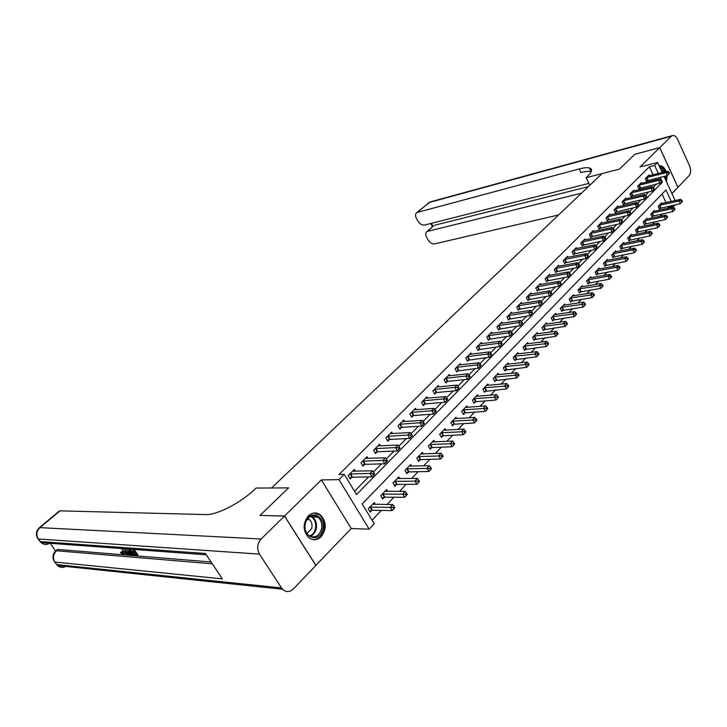 <?xml version="1.0" encoding="UTF-8"?>
<svg xmlns="http://www.w3.org/2000/svg" width="727" height="727" viewBox="0 0 727 727"><rect width="100%" height="100%" fill="white"/><g stroke="black" fill="none" stroke-linecap="round" stroke-linejoin="round"><path stroke-width="1.09" d="M321.225 536.644C326.814 528.783 326.523 521.523 320.353 514.843C316.227 512.044 312.192 512.408 308.257 515.943C302.677 523.476 302.795 530.674 308.611 537.526C312.91 540.697 317.117 540.406 321.225 536.644M666.459 181.695L667.15 175.634M666.168 171.572C664.514 167.683 662.388 165.711 659.771 165.674L659.125 165.783M671.257 201.434L665.95 189.938L362.21 503.938L374.241 523.767L369.152 529.165L338.982 479.656L344.28 474.386L356.539 494.596L662.361 182.186L661.861 181.105M315.818 565.406L351.241 528.52L369.152 529.165M671.939 193.582L677.928 187.33L659.734 147.626L640.014 166.992L657.599 162.484L662.242 172.544M675.056 204.869L673.575 206.441L673.057 205.314M667.577 208.385L668.331 207.586L673.575 206.441M372.097 520.232L381.421 510.399M387 504.502L393.889 497.241M399.468 491.352L406.102 484.346M411.673 478.466L418.07 471.714M423.632 465.843L429.802 459.328M435.355 453.475L441.307 447.196M446.841 441.353L452.585 435.291M458.11 429.457L463.644 423.614M469.16 417.798L474.495 412.173M479.993 406.366L485.136 400.931M490.625 395.143L495.578 389.917M501.048 384.138L505.828 379.094M511.29 373.333L515.888 368.48M521.332 362.737L525.766 358.057M531.192 352.322L535.463 347.815M540.879 342.108L544.986 337.764M550.384 332.066L554.347 327.886M559.726 322.215L563.534 318.19M568.905 312.528L572.567 308.657M577.92 303.014L581.446 299.288M586.771 293.663L590.17 290.082M595.477 284.475L598.739 281.04M604.037 275.451L607.172 272.143M612.452 266.573L615.46 263.392M620.722 257.84L623.612 254.786M628.855 249.252L631.627 246.326M636.852 240.81L639.515 238.002M644.722 232.504L647.275 229.814M652.464 224.334L654.909 221.753M660.08 216.301L662.424 213.829M260.084 515.443L284.575 515.997L315.918 565.415M659.762 147.599L677.964 187.302L689.187 175.57C690.986 173.135 691.113 169.909 689.578 165.883L677.591 139.375C676.292 136.703 674.729 135.395 672.902 135.458L671.348 136.231L659.762 147.599L634.88 154.251L619.486 169.082L634.844 154.278L659.734 147.626M668.331 207.586L667.813 206.468M666.023 202.606L662.024 193.991M662.088 203.478L661.734 202.715L658.199 206.404L659.48 209.149L660.443 208.149M654.709 211.203L654.345 210.43L650.756 214.174L652.055 216.937L653.028 215.91M647.212 219.054L646.83 218.254L643.186 222.062L644.504 224.843L645.494 223.807M639.596 227.033L639.206 226.215L635.498 230.077L636.834 232.876L637.833 231.822M631.854 235.13L631.454 234.294L627.683 238.22L629.037 241.037L630.055 239.965M623.984 243.372L623.575 242.509L619.749 246.508L621.112 249.334L622.148 248.243M615.987 251.742L615.569 250.86L611.671 254.923L613.061 257.767L614.115 256.658M607.863 260.257L607.427 259.348L603.465 263.474L604.873 266.336L605.945 265.21M599.602 268.908L599.148 267.981L595.122 272.18L596.549 275.051L597.639 273.906M591.205 277.705L590.733 276.76L586.644 281.022L588.079 283.912L589.197 282.758M582.663 286.656L582.173 285.684L578.01 290.018L579.474 292.926L580.6 291.745M573.976 295.762L573.467 294.762L569.232 299.17L570.722 302.096L571.867 300.896M565.133 305.022L564.615 303.995L560.308 308.484L561.807 311.429L562.98 310.202M556.146 314.446L555.601 313.392L551.22 317.963L552.747 320.916L553.938 319.671M546.995 324.033L546.431 322.952L541.978 327.604L543.523 330.576L544.732 329.313M537.68 333.802L537.099 332.684L532.564 337.41L534.136 340.409L535.363 339.118M528.211 343.735L527.602 342.59L522.986 347.406L524.576 350.414L525.83 349.105M518.56 353.849L517.933 352.668L513.235 357.575L514.843 360.601L516.125 359.265M508.746 364.154L508.091 362.937L503.302 367.926L504.938 370.979L506.237 369.616M498.74 374.65L498.059 373.387L493.188 378.476L494.851 381.548L496.168 380.157M488.562 385.337L487.853 384.038L482.882 389.218L484.573 392.307L485.918 390.899M478.184 396.233L477.448 394.888L472.386 400.168L474.095 403.267L475.476 401.831M467.615 407.329L466.843 405.939L461.69 411.318L463.426 414.445L464.826 412.981M456.847 418.643L456.047 417.207L450.785 422.687L452.557 425.831L453.984 424.341M445.869 430.175L445.033 428.685L439.671 434.273L441.471 437.436L442.925 435.918M434.691 441.934L433.81 440.389L428.339 446.096L430.166 449.268L431.647 447.714M423.287 453.921L422.36 452.33L416.789 458.137L418.643 461.336L420.161 459.755M411.655 466.152L410.691 464.498L405.003 470.424L406.893 473.65L408.438 472.032M399.795 478.639L398.787 476.912L392.98 482.964L394.897 486.199L396.479 484.555M387.7 491.37L386.637 489.58L380.721 495.75L382.666 499.013L384.274 497.332M375.359 504.374L374.241 502.511L368.198 508.809L370.179 512.081L371.824 510.363M653.119 174.798L649.402 166.783L339.009 474.486L344.28 474.386M354.512 491.261L368.607 476.921M373.433 472.023L381.43 463.881M386.246 458.982L393.998 451.103M398.805 446.205L406.302 438.581M411.1 433.701L418.352 426.322M423.15 421.442L430.166 414.299M434.955 409.437L441.752 402.522M446.523 397.669L453.103 390.972M457.874 386.128L464.235 379.648M468.997 374.814L475.158 368.544M479.902 363.718L485.863 357.648M490.598 352.831L496.368 346.961M501.094 342.153L506.683 336.474M511.399 331.676L516.806 326.178M521.504 321.398L526.739 316.072M531.428 311.301L536.49 306.149M541.17 301.396L546.068 296.407M550.73 291.663L555.483 286.838M560.126 282.112L564.715 277.441M569.35 272.725L573.794 268.208M578.419 263.51L582.718 259.13M587.325 254.45L591.487 250.215M596.076 245.544L600.102 241.455M604.673 236.793L608.572 232.84M613.134 228.196L616.896 224.361M621.449 219.736L625.084 216.037M629.618 211.421L633.135 207.84M637.661 203.251L641.06 199.789M645.567 195.209L648.857 191.864M653.337 187.293L656.517 184.058M655.518 179.969L654.891 178.624M649.193 175.77L648.866 175.062L645.258 178.669L646.557 181.459L647.539 180.478M641.65 183.34L641.314 182.613L637.643 186.276L638.96 189.084L639.96 188.093M633.989 191.028L633.635 190.283L629.909 194.009L631.245 196.835L632.254 195.817M626.201 198.834L625.838 198.08L622.048 201.87L623.402 204.705L624.429 203.678M618.286 206.777L617.914 206.005L614.061 209.849L615.433 212.711L616.478 211.657M610.235 214.847L609.853 214.056L605.936 217.964L607.327 220.844L608.39 219.772M602.056 223.053L601.665 222.244L597.685 226.215L599.093 229.114L600.175 228.024M593.75 231.404L593.341 230.559L589.288 234.612L590.715 237.52L591.814 236.411M585.29 239.883L584.871 239.029L580.755 243.136L582.2 246.062L583.318 244.944M576.693 248.516L576.257 247.634L572.076 251.815L573.539 254.759L574.675 253.623M567.951 257.294L567.496 256.386L563.243 260.639L564.734 263.601L565.888 262.447M559.063 266.218L558.59 265.291L554.256 269.617L555.773 272.598L556.946 271.416M550.012 275.306L549.53 274.352L545.123 278.759L546.649 281.758L547.849 280.558M540.806 284.557L540.306 283.575L535.817 288.056L537.371 291.073L538.589 289.846M531.437 293.962L530.91 292.954L526.348 297.516L527.92 300.551L529.165 299.306M521.904 303.55L521.359 302.505L516.715 307.148L518.306 310.202L519.569 308.939M512.19 313.301L511.626 312.228L506.901 316.963L508.518 320.034L509.8 318.744M502.312 323.233L501.721 322.134L496.904 326.95L498.549 330.04L499.858 328.722M492.243 333.348L491.634 332.212L486.726 337.119L488.399 340.227L489.734 338.891M481.992 343.653L481.365 342.481L476.367 347.479L478.057 350.605L479.42 349.242M471.559 354.158L470.896 352.949L465.798 358.038L467.525 361.183L468.906 359.792M460.918 364.854L460.227 363.609L455.038 368.798L456.792 371.96L458.201 370.543M450.077 375.759L449.359 374.469L444.07 379.758L445.851 382.947L447.287 381.502M439.035 386.882L438.281 385.546L432.892 390.935L434.691 394.143L436.155 392.671M427.776 398.214L426.985 396.833L421.487 402.331L423.323 405.557L424.813 404.058M416.298 409.774L415.471 408.347L409.864 413.945L411.727 417.189L413.254 415.662M404.585 421.569L403.73 420.079L398.005 425.795L399.905 429.066L401.458 427.503M392.653 433.601L391.753 432.056L385.91 437.89L387.836 441.171L389.427 439.581M380.475 445.878L379.53 444.27L373.569 450.222L375.532 453.53L377.149 451.903M368.053 458.41L367.053 456.738L360.974 462.817L362.973 466.134L364.618 464.48M355.376 471.205L354.322 469.46L348.124 475.667L350.15 479.011L351.832 477.321M260.048 515.379L288.592 487.881L271.553 487.981L602.092 173.58L619.486 169.082L586.107 177.724L587.18 176.706C592.087 171.917 592.814 168.991 589.361 167.928C587.143 167.401 583.754 167.746 579.183 168.955L416.78 212.557C415.281 213.838 415.153 215.783 416.417 218.391L417.789 220.926C419.706 223.98 421.969 225.352 424.577 225.043L588.852 183.395M351.241 528.52L321.334 479.902L284.575 515.997M321.334 479.902L338.982 479.656M649.402 166.783L654.627 165.447L657.599 162.484M664.015 176.397L675.156 200.561M661.197 179.66L660.125 177.352M658.344 173.499L654.627 165.447M660.498 182.631L662.361 182.186M669.476 173.308L668.958 172.172L668.358 172.781L668.885 173.917L669.476 173.308L667.422 175.57L666.123 172.726L646.239 177.688M668.358 172.781L666.123 172.726L667.613 171.208L647.893 176.034M668.885 173.917L667.422 175.57L646.321 180.95M668.958 172.172L667.613 171.208M682.408 201.461L681.89 200.343L681.308 200.97L681.817 202.088L682.408 201.461L680.363 203.696L679.082 200.906L680.545 199.352L660.779 203.714M659.225 208.604L680.363 203.696L681.817 202.088M659.162 205.405L679.082 200.906L681.308 200.97M680.545 199.352L681.89 200.343M661.961 180.978L661.434 179.833L660.825 180.45L661.352 181.596L661.961 180.978L659.889 183.249L658.571 180.396L638.642 185.285M660.825 180.45L658.571 180.396L660.089 178.851L640.323 183.604M661.352 181.596L659.889 183.249L638.715 188.566M661.434 179.833L660.089 178.851M654.318 188.775L653.782 187.621L653.164 188.248L653.7 189.402L654.318 188.775L652.228 191.065L650.892 188.193L630.918 193M653.164 188.248L650.892 188.193L652.437 186.621L632.626 191.292M653.7 189.402L652.228 191.065L630.991 196.299M653.782 187.621L652.437 186.621M646.548 196.699L646.003 195.536L645.376 196.181L645.921 197.335L646.548 196.699L644.44 199.007L643.086 196.117L623.075 200.834M645.376 196.181L643.086 196.117L644.658 194.527L624.811 199.098M645.921 197.335L644.44 199.007L623.148 204.169M646.003 195.536L644.658 194.527M675.047 209.294L674.529 208.167L673.938 208.803L674.456 209.93L675.047 209.294L672.993 211.548L671.693 208.74L673.184 207.159L653.373 211.439M651.792 216.373L672.993 211.548L674.456 209.93M651.728 213.156L671.693 208.74L673.938 208.803M673.184 207.159L674.529 208.167M667.577 217.255L667.05 216.128L666.441 216.764L666.968 217.9L667.577 217.255L665.505 219.527L664.187 216.701L665.696 215.101L645.849 219.281M644.231 224.27L665.505 219.527L666.968 217.9M644.177 221.026L664.187 216.701L666.441 216.764M665.696 215.101L667.05 216.128M659.98 225.343L659.444 224.207L658.835 224.861L659.362 225.997L659.98 225.343L657.89 227.633L656.554 224.788L658.089 223.162L638.206 227.26M636.552 232.286L657.89 227.633L659.362 225.997M636.507 229.023L656.554 224.788L658.835 224.861M658.089 223.162L659.444 224.207M638.642 204.75L638.097 203.587L637.461 204.242L638.006 205.405L638.642 204.75L636.534 207.077L635.153 204.178L615.106 208.803M637.461 204.242L635.153 204.178L636.752 202.551L616.869 207.041M638.006 205.405L636.534 207.077L615.169 212.157M638.097 203.587L636.752 202.551M652.255 233.567L651.719 232.422L651.092 233.085L651.637 234.23L652.255 233.567L650.156 235.866L648.802 233.013L650.365 231.359L630.436 235.357M628.755 240.437L650.156 235.866L651.637 234.23M628.71 237.156L648.802 233.013L651.092 233.085M650.365 231.359L651.719 232.422M659.762 167.174C661.724 167.528 663.333 169.127 664.587 171.963M665.587 176.016L665.432 179.469M664.742 177.961L664.723 176.225M663.715 172.172L660.216 168.164M665.314 171.781C663.815 168.201 661.852 166.256 659.425 165.938L659.189 165.929M666.005 180.705L666.305 175.843M322.379 530.356C318.444 544.459 300.505 536.044 305.413 522.195C309.584 508.082 327.205 516.779 322.379 530.356M305.54 522.486C304.168 527.711 305.176 531.973 308.557 535.263C314 538.525 318.235 536.79 321.252 530.038C322.615 524.658 321.525 520.341 317.953 517.115C312.637 514.125 308.502 515.916 305.54 522.486M306.93 533.473L311.61 528.683C312.583 524.894 311.819 521.85 309.311 519.56L307.603 518.669M312.692 539.561C317.799 539.688 321.443 536.826 323.624 530.955C325.323 524.249 323.942 518.896 319.498 514.898L313.873 513.035M589.824 185.249L586.107 177.724M590.406 170.091L591.496 169.8M581.491 193.182L426.922 231.549C425.468 232.804 425.359 234.694 426.585 237.229L427.939 239.728C429.839 242.754 432.092 244.136 434.71 243.872L558.618 214.938M433.428 225.961L427.849 231.131M588.325 186.675L434.728 225.225M591.196 171.627L591.133 171.608C588.915 171.063 585.517 171.39 580.946 172.59L579.183 168.955M124.69 552.275L124.69 553.829L123.354 554.674L120.4 552.593L121.245 551.838L123.254 553.029M127.843 552.475L128.615 554.192L127.107 554.892L121.236 548.531M123.49 548.694L124.153 549.421M134.15 549.476L137.921 554.937L137.076 555.71L134.05 555.455L133.504 554.674L135.313 553.983M50.354 543.314L55.534 551.121M57.042 549.812L58.015 549.476L56.515 550.766L212.293 563.816M211.066 561.989L58.015 549.476M130.397 549.476L131.887 551.62M132.578 552.62L133.804 554.401M284.521 516.052L259.993 515.434L288.592 487.881L256.031 488.071L254.132 489.853C240.273 503.166 216.528 515.234 205.614 514.589L60.05 510.854L39.958 527.638L261.129 539.007L284.521 516.052L315.863 565.47L293.408 588.925C289.682 592.305 286.038 592.405 282.485 589.215L57.569 565.579L56.724 564.606L281.476 587.934L282.485 589.215M261.129 539.007C257.222 543.669 256.676 548.703 259.484 554.119L281.476 587.934M55.815 563.543L54.898 562.062L222.344 578.874L205.387 553.474L40.149 541.56L38.295 538.98C35.959 534.899 36.514 531.119 39.958 527.638L39.04 527.984M59.132 511.199L60.05 510.854M133.504 554.674L135.922 554.865L134.468 552.765L132.214 552.593L131.678 551.802L132.523 551.039M131.678 551.802L133.922 551.984M132.696 549.367L137.076 555.71M128.752 549.076L133.114 555.383L129.888 554.574L127.316 551.757M126.816 549.667L130.315 554.283L131.969 554.556L128.352 549.321M133.114 555.383L133.65 554.892M127.916 551.811L128.761 551.048L131.305 553.583M130.315 554.283L131.16 553.52M131.114 554.483L131.614 554.029M124.98 548.803L127.779 554.946M126.325 552.92L125.462 551.084L124.026 550.975L126.907 554.147L126.325 552.92M120.4 552.593L122.845 553.901L123.354 553.447M122.845 553.901L122.327 551.384M120.846 552.438L121.682 551.684M123.844 554.583L122.908 551.429L123.454 550.939M630.618 212.938L630.055 211.775L629.409 212.429L629.964 213.602L630.618 212.938L628.482 215.283L627.092 212.366L607 216.9M629.409 212.429L627.092 212.366L628.71 210.712L608.799 215.11M629.964 213.602L628.482 215.283L607.054 220.281M630.055 211.775L628.71 210.712M644.404 241.927L643.858 240.773L643.222 241.446L643.777 242.6L644.404 241.927L642.286 244.245L640.923 241.373L642.504 239.692L622.539 243.59M620.822 248.725L642.286 244.245L643.777 242.6M620.785 245.417L640.923 241.373L643.222 241.446M642.504 239.692L643.858 240.773M622.448 221.272L621.885 220.09L621.221 220.763L621.794 221.944L622.448 221.272L620.304 223.634L618.886 220.69L598.766 225.134M621.221 220.763L618.886 220.69L620.54 219.018L600.584 223.316M621.794 221.944L620.304 223.634L598.812 228.532M621.885 220.09L620.54 219.018M636.425 250.424L635.871 249.27L635.225 249.952L635.78 251.106L636.425 250.424L634.289 252.76L632.908 249.87L634.517 248.161L614.515 251.96M612.761 257.149L634.289 252.76L635.78 251.106M612.734 253.814L632.908 249.87L635.225 249.952M634.517 248.161L635.871 249.27M614.142 229.741L613.57 228.551L612.897 229.241L613.47 230.423L614.142 229.741L611.98 232.122L610.544 229.159L590.388 233.503M612.897 229.241L610.544 229.159L612.225 227.46L592.241 231.659M613.47 230.423L611.98 232.122L590.433 236.929M613.57 228.551L612.225 227.46M628.31 259.066L627.746 257.903L627.092 258.603L627.655 259.766L628.31 259.066L626.165 261.42L624.757 258.512L626.392 256.776L606.354 260.466M604.564 265.709L626.165 261.42L627.655 259.766M604.546 262.356L624.757 258.512L627.092 258.603M626.392 256.776L627.746 257.903M605.7 238.356L605.118 237.166L604.437 237.856L605.018 239.047L605.7 238.356L603.519 240.755L602.065 237.774L581.873 242.018M604.437 237.856L602.065 237.774L603.773 236.048L583.754 240.137M605.018 239.047L603.519 240.755L581.909 245.462M605.118 237.166L603.773 236.048M620.058 267.854L619.486 266.682L618.822 267.391L619.395 268.563L620.058 267.854L617.895 270.226L616.469 267.309L618.132 265.537L598.057 269.117M596.231 274.406L617.895 270.226L619.395 268.563M596.222 271.035L616.469 267.309L618.822 267.391M618.132 265.537L619.486 266.682M597.103 247.116L596.513 245.917L595.822 246.626L596.413 247.825L597.103 247.116L594.904 249.534L593.432 246.544L573.212 250.679M595.822 246.626L593.432 246.544L595.168 244.781L575.13 248.761M596.413 247.825L594.904 249.534L573.239 254.15M596.513 245.917L595.168 244.781M611.661 276.796L611.089 275.615L610.407 276.342L610.989 277.514L611.661 276.796L609.48 279.186L608.036 276.242L609.735 274.442L589.624 277.914M587.752 283.257L609.48 279.186L610.989 277.514M587.752 279.868L608.036 276.242L610.407 276.342M609.735 274.442L611.089 275.615M588.361 256.031L587.761 254.832L587.053 255.55L587.652 256.758L588.361 256.031L586.144 258.476L584.653 255.459L564.397 259.484M587.053 255.55L584.653 255.459L586.416 253.668L566.351 257.54M587.652 256.758L586.144 258.476L564.416 262.983M587.761 254.832L586.416 253.668M603.119 285.893L602.538 284.702L601.847 285.438L602.438 286.62L603.119 285.893L600.92 288.301L599.457 285.338L601.184 283.512L581.046 286.856M579.137 292.263L600.92 288.301L602.438 286.62M579.146 288.837L601.847 285.438M601.184 283.512L602.538 284.702M579.464 265.11L578.856 263.892L578.138 264.628L578.747 265.837L579.464 265.11L577.229 267.563L575.711 264.537L555.437 268.445M578.138 264.628L575.711 264.537L577.511 262.711L557.418 266.464M578.747 265.837L577.229 267.563L555.446 271.962M578.856 263.892L577.511 262.711M594.432 295.144L593.841 293.953L593.141 294.699L593.732 295.889L594.432 295.144L592.214 297.57L590.733 294.599L592.487 292.736L572.322 295.953M570.368 301.414L592.214 297.57L593.732 295.889M570.386 297.97L593.141 294.699M592.487 292.736L593.841 293.953M570.404 274.343L569.795 273.125L569.059 273.87L569.677 275.088L570.404 274.343L568.15 276.823L566.615 273.77L546.313 277.56M569.059 273.87L566.615 273.77L568.45 271.916L548.331 275.542M569.677 275.088L568.15 276.823L546.313 281.104M569.795 273.125L568.45 271.916M585.589 304.558L584.99 303.359L584.272 304.122L584.881 305.322L585.589 304.558L583.354 307.012L581.845 304.013L583.636 302.114L563.443 305.213M561.453 310.729L583.354 307.012L584.881 305.322M561.48 307.267L584.272 304.122M583.636 302.114L584.99 303.359M561.189 283.748L560.562 282.512L559.817 283.276L560.444 284.502L561.189 283.748L558.918 286.247L557.364 283.176L537.035 286.838M559.817 283.276L557.364 283.176L559.227 281.285L539.089 284.784M560.444 284.502L558.918 286.247L537.026 290.409M560.562 282.512L559.227 281.285M576.593 314.137L575.984 312.937L575.257 313.71L575.866 314.918L576.593 314.137L574.339 316.608L572.812 313.601L574.63 311.665L554.419 314.627M552.375 320.207L574.339 316.608L575.866 314.918M552.411 316.718L575.257 313.71M574.63 311.665L575.984 312.937M551.802 293.317L551.175 292.081L550.412 292.854L551.048 294.09L551.802 293.317L549.512 295.834L547.931 292.745L527.593 296.28M550.412 292.854L547.931 292.745L549.83 290.818L529.683 294.19M551.048 294.09L549.512 295.834L527.575 299.869M551.175 292.081L549.83 290.818M567.433 323.897L566.815 322.679L566.069 323.47L566.697 324.687L567.433 323.897L565.161 326.387L563.607 323.351L565.461 321.389L545.232 324.206M543.142 329.849L565.161 326.387L566.697 324.687M543.187 326.332L566.069 323.47M565.461 321.389L566.815 322.679M542.242 303.059L541.606 301.814L540.833 302.605L541.47 303.85L542.242 303.059L539.943 305.604L538.334 302.496L517.978 305.885M540.833 302.605L538.334 302.496L540.27 300.533L520.105 303.759M541.47 303.85L539.943 305.604L517.942 309.511M541.606 301.814L540.27 300.533M558.109 333.829L557.482 332.612L556.728 333.411L557.355 334.629L558.109 333.829L555.819 336.337L554.247 333.293L556.128 331.285L535.872 333.957M533.745 339.663L555.819 336.337L557.355 334.629M533.8 336.128L556.728 333.411M556.128 331.285L557.482 332.612M532.518 312.983L531.864 311.738L531.073 312.537L531.728 313.791L532.518 312.983L530.192 315.545L528.556 312.419L508.182 315.672M531.073 312.537L528.556 312.419L530.528 310.42L510.354 313.51M531.728 313.791L530.192 315.545L508.146 319.317M531.864 311.738L530.528 310.42M548.612 343.944L547.976 342.717L547.204 343.526L547.84 344.752L548.612 343.944L546.304 346.47L544.705 343.408L546.622 341.363L526.357 343.889M524.176 349.651L546.304 346.47L547.84 344.752M524.24 346.088L547.204 343.526M546.622 341.363L547.976 342.717M522.604 323.097L521.941 321.834L521.141 322.652L521.804 323.915L522.604 323.097L520.259 325.678L518.605 322.534L498.213 325.641M521.141 322.652L518.605 322.534L520.614 320.498L500.421 323.433M521.804 323.915L520.259 325.678L498.168 329.313M521.941 321.834L520.614 320.498M538.943 354.24L538.289 353.004L537.507 353.831L538.162 355.067L538.943 354.24L536.617 356.793L534.99 353.704L536.944 351.632L516.661 353.994M514.434 359.82L536.617 356.793L538.162 355.067M514.507 356.239L537.507 353.831M536.944 351.632L538.289 353.004M512.499 333.393L511.835 332.13L511.017 332.957L511.69 334.229L512.499 333.393L510.136 336.001L508.455 332.839L488.062 335.783M511.017 332.957L508.455 332.839L510.499 330.758L490.307 333.539M511.69 334.229L510.136 336.001L487.999 339.482M511.835 332.13L510.499 330.758M529.092 364.727L528.429 363.482L527.638 364.336L528.293 365.572L529.092 364.727L526.739 367.299L525.094 364.2L527.093 362.082L506.792 364.282M504.511 370.179L526.739 367.299L528.293 365.572M504.602 366.572L527.638 364.336M527.093 362.082L528.429 363.482M502.212 343.889L501.53 342.617L500.694 343.462L501.376 344.734L502.212 343.889L499.831 346.515L498.122 343.335L477.721 346.125M500.694 343.462L498.122 343.335L500.203 341.217L480.011 343.835M501.376 344.734L499.831 346.515L477.648 349.841M501.53 342.617L500.203 341.217M519.051 375.414L518.387 374.169L517.569 375.032L518.242 376.277L519.051 375.414L516.688 378.013L515.016 374.887L517.051 372.733L496.741 374.768M494.405 380.73L516.688 378.013L518.242 376.277M494.514 377.095L517.569 375.032M517.051 372.733L518.387 374.169M491.725 354.585L491.034 353.304L490.189 354.167L490.879 355.448L491.725 354.585L489.316 357.23L487.59 354.031L467.188 356.657M490.189 354.167L487.59 354.031L489.707 351.877L469.515 354.322M490.879 355.448L489.316 357.23L467.097 360.401M491.034 353.304L489.707 351.877M508.827 386.301L508.146 385.046L507.319 385.928L508 387.182L508.827 386.301L506.446 388.918L504.747 385.783L506.819 383.583L486.508 385.437M484.109 391.471L506.446 388.918L508 387.182M484.227 387.809L507.319 385.928M506.819 383.583L508.146 385.046M481.038 365.481L480.329 364.191L479.466 365.072L480.174 366.363L481.038 365.481L478.611 368.153L476.848 364.936L456.447 367.38M479.466 365.072L476.848 364.936L479.011 362.737L458.828 365.009M480.174 366.363L478.611 368.153L456.347 371.161M480.329 364.191L479.011 362.737M498.404 397.405L497.722 396.133L496.877 397.033L497.568 398.296L498.404 397.405L496.005 400.041L494.278 396.878L496.387 394.643L476.076 396.315M473.622 402.413L476.112 401.677L496.005 400.041L497.568 398.296M473.759 398.732L496.877 397.033M496.387 394.643L497.722 396.133M470.133 376.595L469.424 375.305L468.542 376.195L469.251 377.495L470.133 376.595L467.688 379.294L465.907 376.05L445.506 378.322M468.542 376.195L465.907 376.05L468.106 373.805L447.932 375.895M469.251 377.495L467.688 379.294L447.923 381.339L445.387 382.12M469.424 375.305L468.106 373.805M487.781 408.71L487.081 407.438L486.227 408.356L486.926 409.628L487.781 408.71L485.354 411.373L483.609 408.192L485.754 405.911L465.453 407.393M462.935 413.563L465.471 412.827L485.354 411.373L486.926 409.628M463.09 409.855L486.227 408.356M485.754 405.911L487.081 407.438M459.028 387.927L458.301 386.628L457.401 387.536L458.128 388.845L459.028 387.927L456.556 390.653L454.738 387.391L434.355 389.472M457.401 387.536L454.738 387.391L456.992 385.101L436.827 387M458.128 388.845L456.556 390.653L436.8 392.507L434.219 393.298M458.301 386.628L456.992 385.101M476.957 420.242L476.249 418.961L475.367 419.897L476.076 421.178L476.957 420.242L474.504 422.932L472.732 419.733L474.922 417.407L454.62 418.688M452.049 424.931L454.629 424.186L474.504 422.932L476.076 421.178M452.212 421.197L475.367 419.897M474.922 417.407L476.249 418.961M447.687 399.486L446.951 398.178L446.033 399.105L446.778 400.423L447.687 399.486L445.197 402.231L443.352 398.95L422.987 400.831M446.033 399.105L443.352 398.95L445.651 396.615L425.504 398.314M446.778 400.423L445.197 402.231L425.459 403.894L422.832 404.694M446.951 398.178L445.651 396.615M465.916 432.002L465.189 430.72L464.299 431.665L465.016 432.956L465.916 432.002L463.444 434.71L461.636 431.493L463.871 429.121L443.588 430.202M440.944 436.518L443.57 435.773L463.444 434.71L465.016 432.956M441.125 432.756L464.299 431.665M463.871 429.121L465.189 430.72M436.127 411.282L435.382 409.955L434.446 410.909L435.191 412.236L436.127 411.282L433.619 414.045L431.738 410.746L411.391 412.427M434.446 410.909L431.738 410.746L434.083 408.365L413.954 409.855M435.191 412.236L433.619 414.045L413.899 415.508L411.218 416.307M435.382 409.955L434.083 408.365M454.648 443.997L453.921 442.698L453.003 443.67L453.739 444.969L454.648 443.997L452.158 446.732L450.322 443.488L452.603 441.071L432.329 441.934M429.621 448.323L432.301 447.578L452.158 446.732L453.739 444.969M429.83 444.542L453.003 443.67M452.603 441.071L453.921 442.698M424.332 423.305L423.568 421.978L422.614 422.95L423.378 424.277L424.332 423.305L421.796 426.104L419.888 422.778L399.568 424.241M422.614 422.95L419.888 422.778L422.278 420.351L402.185 421.624M423.378 424.277L421.796 426.104L402.104 427.349L399.377 428.158M423.568 421.978L422.278 420.351M443.161 456.229L442.416 454.929L441.489 455.92L442.234 457.219L443.161 456.229L440.653 458.991L438.781 455.729L441.107 453.266L420.851 453.902M418.08 460.364L420.806 459.618L440.653 458.991L442.234 457.219M418.307 456.556L441.489 455.92M441.107 453.266L442.416 454.929M412.3 435.582L411.518 434.246L410.546 435.237L411.318 436.582L412.3 435.582L409.737 438.399L407.802 435.055L387.5 436.3M410.546 435.237L407.802 435.055L410.237 432.583L390.172 433.628M411.318 436.582L409.737 438.399L390.072 439.435L387.291 440.244M411.518 434.246L410.237 432.583M431.438 468.715L430.684 467.397L429.739 468.406L430.493 469.724L431.438 468.715L428.903 471.496L427.003 468.215L429.384 465.698L409.156 466.098M406.302 472.65L409.083 471.896L428.903 471.496L430.493 469.724M406.547 468.815L429.739 468.406M429.384 465.698L430.684 467.397M400.004 448.114L399.223 446.769L398.223 447.777L399.014 449.132L400.004 448.114L397.433 450.958L395.461 447.587L375.196 448.604M398.223 447.777L395.461 447.587L397.942 445.06L377.922 445.878M399.014 449.132L397.433 450.958L377.795 451.758L374.959 452.576M399.223 446.769L397.942 445.06M419.479 481.447L418.707 480.129L417.743 481.156L418.516 482.483L419.479 481.447L416.925 484.255L414.99 480.956L417.416 478.393L397.215 478.548M394.298 485.173L397.124 484.418L416.925 484.255L418.516 482.483M394.561 481.319L417.743 481.156M417.416 478.393L418.707 480.129M387.464 460.909L386.664 459.555L385.646 460.582L386.446 461.945L387.464 460.909L384.865 463.781L382.856 460.391L362.628 461.163M385.646 460.582L382.856 460.391L385.392 457.81L365.408 458.383M386.446 461.945L384.865 463.781L365.272 464.344L362.382 465.153M386.664 459.555L385.392 457.81M407.274 494.451L406.484 493.124L405.502 494.178L406.284 495.505L407.274 494.451L404.694 497.286L402.731 493.969L405.203 491.343L385.037 491.252M382.038 497.959L384.928 497.204L404.694 497.286L406.284 495.505M382.329 494.078L405.502 494.178M405.203 491.343L406.484 493.124M374.659 473.968L373.842 472.605L372.806 473.659L373.623 475.031L374.614 474.231L372.024 476.867L369.988 473.459L349.805 473.977M372.806 473.659L369.988 473.459L372.578 470.823L352.65 471.141M373.623 475.031L372.024 476.867L352.486 477.185L349.533 478.002M373.842 472.605L372.578 470.823M394.806 507.728L394.007 506.392L392.998 507.464L393.798 508.8L394.806 507.728L392.198 510.581L390.208 507.246L392.734 504.565L372.606 504.211M369.525 510.999L372.478 510.245L392.198 510.581L393.798 508.8M369.843 507.092L392.998 507.464M392.734 504.565L394.007 506.392M646.83 177.488L648.13 180.278M646.403 177.624L647.702 180.414M660.607 208.086L659.325 205.341M661.034 207.958L659.752 205.214M639.242 185.076L640.56 187.884M638.806 185.221L640.123 188.029M631.518 192.791L632.853 195.618M631.081 192.937L632.417 195.754M623.684 200.634L625.029 203.478M623.239 200.77L624.593 203.615M653.191 215.855L651.892 213.093M653.628 215.728L652.328 212.956M645.658 223.743L644.34 220.963M646.094 223.616L644.776 220.835M637.997 231.759L636.67 228.969M638.442 231.631L637.106 228.841M615.714 208.604L617.078 211.466M615.269 208.74L616.641 211.593M630.227 239.901L628.873 237.093M630.663 239.774L629.318 236.966M311.129 516.052L312.674 516.979C316.227 520.196 317.326 524.476 315.954 529.838C314.836 533.1 312.928 535.272 310.22 536.344M309.593 536.008C312.237 534.981 314.109 532.882 315.2 529.692C316.627 523.485 315.045 519.033 310.474 516.343M671.348 136.231L429.212 202.497L417.634 212.166M431.411 223.316L433.019 226.315M427.994 203.187L430.793 201.779L672.175 135.658M259.484 554.119L38.295 538.98L37.441 537.971M65.721 566.442C62.731 567.96 60.014 567.669 57.569 565.579L54.898 562.062C52.598 558.036 53.135 554.274 56.515 550.766L55.779 550.893C52.408 554.374 52.062 558.091 54.734 562.044L53.998 560.98M49.727 543.269C46.619 545.014 43.738 544.805 41.094 542.633L39.994 541.542L41.094 542.633L206.259 554.783M39.294 540.561L38.14 538.961C35.459 534.963 35.85 531.228 39.285 527.766L59.369 510.999M607.608 216.701L608.999 219.581M607.172 216.837L608.563 219.718M622.321 248.18L620.949 245.353M622.757 248.061L621.394 245.235M599.375 224.943L600.784 227.833M598.93 225.07L600.338 227.96M614.279 256.595L612.897 253.759M614.724 256.477L613.343 253.632M591.006 233.312L592.432 236.22M590.56 233.449L591.987 236.348M606.118 265.155L604.71 262.293M606.554 265.028L605.155 262.174M582.491 241.827L583.935 244.754M582.045 241.955L583.49 244.881M597.812 273.852L596.385 270.98M598.257 273.725L596.831 270.853M573.83 250.488L575.293 253.432M573.385 250.615L574.848 253.559M589.361 282.694L587.925 279.804M589.806 282.576L588.37 279.686M565.015 259.294L566.506 262.256M564.57 259.421L566.06 262.383M580.773 291.691L579.31 288.783M581.218 291.572L579.764 288.664M556.055 268.254L557.564 271.235M555.61 268.381L557.118 271.362M572.04 300.842L570.559 297.916M572.485 300.724L571.004 297.797M546.94 277.369L548.467 280.368M546.486 277.496L548.022 280.495M563.152 310.147L561.644 307.203M563.598 310.029L562.098 307.085M537.662 286.647L539.207 289.664M537.208 286.774L538.762 289.791M554.11 319.616L552.584 316.654M554.556 319.498L553.038 316.545M528.22 296.098L529.792 299.124M527.766 296.216L529.338 299.251M544.905 329.249L543.36 326.278M545.359 329.14L543.814 326.169M518.605 305.703L520.196 308.757M518.151 305.831L519.741 308.875M535.535 339.064L533.972 336.065M535.99 338.955L534.427 335.956M508.818 315.491L510.436 318.562M508.364 315.609L509.981 318.68M526.003 349.042L524.412 346.034M526.457 348.942L524.867 345.925M498.849 325.46L500.494 328.549M498.395 325.578L500.04 328.668M516.297 359.211L514.689 356.185M516.752 359.102L515.143 356.076M488.698 335.61L490.371 338.718M488.244 335.729L489.907 338.827M506.419 369.561L504.774 366.517M506.873 369.452L505.238 366.408M478.357 345.952L480.056 349.078M477.903 346.061L479.593 349.187M496.35 380.103L494.687 377.04M496.805 380.003L495.151 376.931M467.824 356.484L469.542 359.629M467.361 356.593L469.088 359.738M486.099 390.835L484.409 387.755M486.554 390.735L484.873 387.655M457.092 367.217L458.837 370.379M456.629 367.326L458.373 370.488M475.649 401.777L473.94 398.678M476.112 401.677L474.404 398.578M446.151 378.158L447.923 381.339M445.687 378.258L447.459 381.439M465.007 412.918L463.272 409.801M465.471 412.827L463.735 409.71M435 389.308L436.8 392.507M434.537 389.408L436.336 392.607M454.166 424.277L452.394 421.142M454.629 424.186L452.857 421.051M423.632 400.677L425.459 403.894M423.169 400.777L424.995 403.994M443.106 435.864L441.307 432.701M443.57 435.773L441.78 432.61M412.036 412.264L413.899 415.508M411.573 412.363L413.436 415.608M431.838 447.659L430.011 444.488M432.301 447.578L430.475 444.397M400.213 424.086L402.104 427.349M399.75 424.186L401.64 427.449M420.342 459.7L418.488 456.501M420.806 459.618L418.952 456.42M388.154 436.155L390.072 439.435M387.682 436.245L389.608 439.526M408.619 471.977L406.738 468.761M409.083 471.896L407.202 468.679M375.841 448.459L377.795 451.758M375.377 448.55L377.331 451.849M396.66 484.5L394.743 481.265M397.124 484.418L395.215 481.183M363.282 461.018L365.272 464.344M362.818 461.1L364.8 464.426M384.456 497.277L382.511 494.024M384.928 497.204L382.984 493.951M350.459 473.84L352.486 477.185M349.996 473.922L352.013 477.266M372.006 510.318L370.025 507.037M372.478 510.245L370.497 506.973M659.771 165.674L659.144 165.829M311.101 516.061L312.674 516.979L317.953 517.115M309.311 519.56L306.985 519.496M591.133 171.608L589.361 167.928M433.792 225.652L426.922 231.549M430.193 201.924L416.78 212.557M430.72 223.489L432.483 226.779M57.279 549.612L55.779 550.893"/></g></svg>

